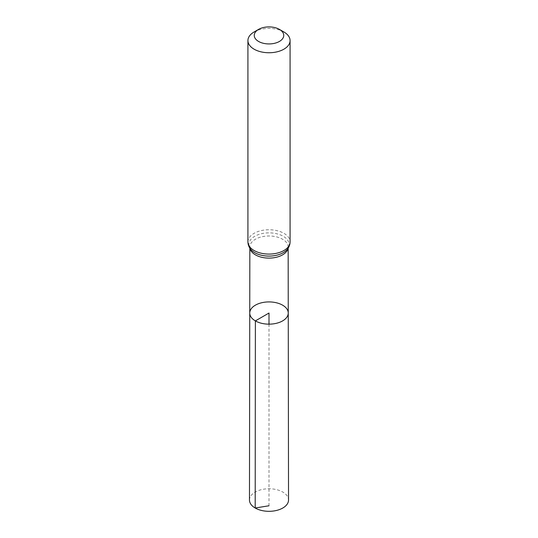 <?xml version="1.0" encoding="UTF-8"?>
<svg xmlns="http://www.w3.org/2000/svg" width="538" height="538" viewBox="0 0 538 538"><rect width="100%" height="100%" fill="white"/><g stroke="black" fill="none" stroke-linecap="round" stroke-linejoin="round"><path stroke-width="0.4" stroke-dasharray="2.69 2.02" d="M249.746 313.029A19.254 11.116 180 0 1 269 301.919A19.254 11.116 180 0 1 288.254 313.029M254.097 31.977A21.076 12.166 180 0 1 283.903 31.977M249.471 500.031A19.529 11.278 180 0 1 261.535 489.62A19.529 11.278 180 0 1 282.813 492.068A19.529 11.278 180 0 1 288.529 500.031M269 505.774L269 324.152M249.975 248.348A19.16 11.063 180 0 1 249.84 247.043A19.16 11.063 180 0 1 269 235.987A19.16 11.063 180 0 1 288.16 247.043A19.16 11.063 180 0 1 288.025 248.348M247.924 241.918A21.076 12.166 180 0 1 269 229.746A21.076 12.166 180 0 1 290.076 241.918M249.84 248.146L249.84 247.043C249.652 247.554 250.143 248.543 251.313 250.009A20.114 11.614 180 0 1 269 232.867A20.114 11.614 180 0 1 286.687 250.009C287.857 248.543 288.348 247.554 288.16 247.043L288.16 248.146"/><path stroke-width="0.81" d="M255.382 320.897A19.254 11.116 180 0 1 249.746 313.029A19.254 11.116 180 0 1 269 301.919A19.254 11.116 180 0 1 288.254 313.029A19.254 11.116 180 0 1 276.377 323.304A19.254 11.116 180 0 1 255.382 320.897A19.254 11.116 180 0 1 249.746 313.029L249.471 500.031A19.529 11.278 180 0 0 255.187 508.013A19.529 11.278 180 0 0 276.478 510.454A19.529 11.278 180 0 0 288.529 500.031L288.254 313.029A19.254 11.116 180 0 1 276.377 323.304A19.254 11.116 180 0 1 255.382 320.897M258.57 41.439A14.755 8.521 180 0 1 258.57 29.395A14.755 8.521 180 0 1 279.43 29.395A14.755 8.521 180 0 1 279.43 41.439A14.755 8.521 180 0 1 258.57 41.439M279.43 29.395L283.903 31.977A21.076 12.166 180 0 1 290.076 40.579A21.076 12.166 180 0 1 277.063 51.823A21.076 12.166 180 0 1 254.097 49.187A21.076 12.166 180 0 1 247.924 40.579A21.076 12.166 180 0 1 254.097 31.977L258.57 29.395M269 324.152L269 313.035L255.382 320.897L255.187 508.013L269 505.774M288.025 248.348A19.16 11.063 180 0 1 275.274 257.5A19.16 11.063 180 0 1 255.456 254.871A19.16 11.063 180 0 1 249.975 248.348M254.097 250.52A21.076 12.166 180 0 1 247.924 241.918C247.978 244.965 249.107 247.662 251.313 250.009A20.114 11.614 180 0 0 254.777 252.692A20.114 11.614 180 0 0 286.687 250.009C288.893 247.662 290.022 244.965 290.076 241.918A21.076 12.166 180 0 1 277.063 253.156A21.076 12.166 180 0 1 254.097 250.52M249.84 248.146L249.746 313.029M288.16 248.146L288.254 313.029M247.924 40.579L247.924 241.918M290.076 40.579L290.076 241.918"/></g></svg>
